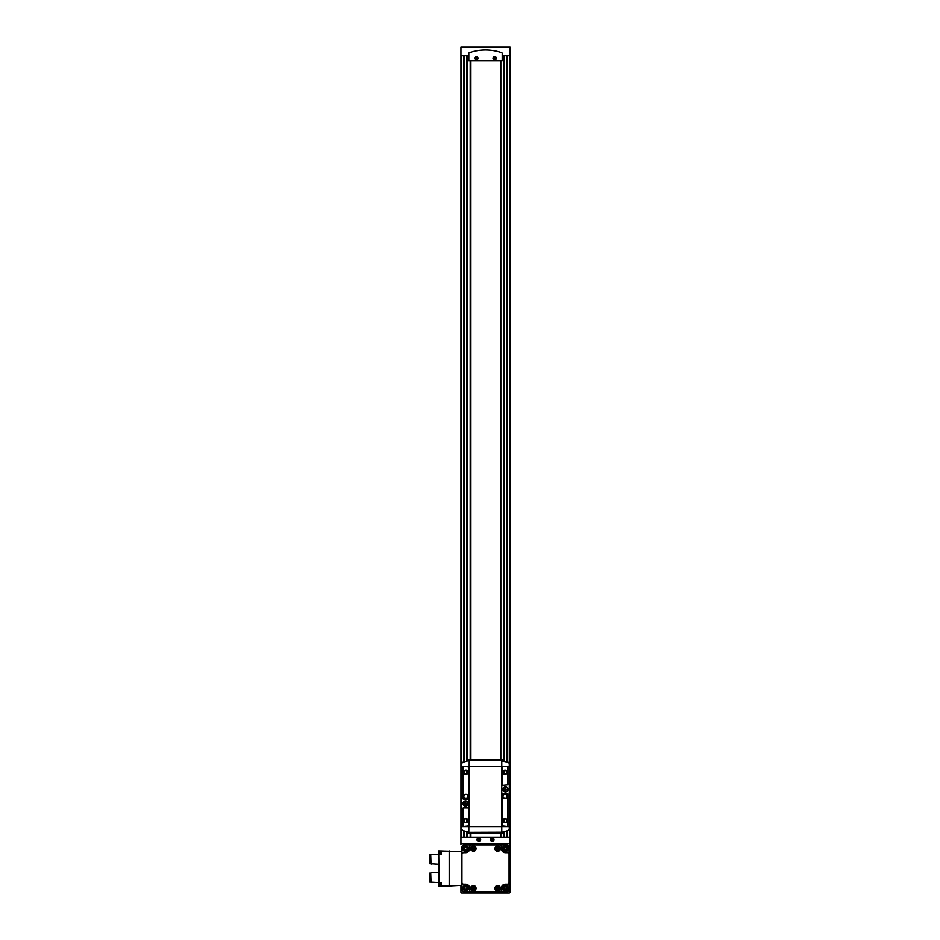 <?xml version="1.0" encoding="UTF-8"?>
<svg xmlns="http://www.w3.org/2000/svg" width="940" height="940" viewBox="0 0 940 940"><rect width="100%" height="100%" fill="white"/><g stroke="black" fill="none" stroke-linecap="round" stroke-linejoin="round"><path stroke-width="1.41" d="M476.369 56.894A1.351 1.351 0 0 1 477.544 58.915A1.351 1.351 0 0 1 475.205 58.915A1.351 1.351 0 0 1 476.369 56.894M494.687 56.894A1.351 1.351 0 0 1 495.862 58.915A1.351 1.351 0 0 1 493.524 58.915A1.351 1.351 0 0 1 494.687 56.894M479.706 839.232L478.871 840.666L478.037 840.184L478.871 838.75L479.706 839.232M478.871 838.398A1.304 1.304 0 0 1 479.999 840.36A1.304 1.304 0 0 1 477.731 840.36A1.304 1.304 0 0 1 478.871 838.398M493.018 839.232L492.196 840.666L491.362 840.184L492.196 838.75L493.018 839.232M492.196 838.398A1.304 1.304 0 0 1 493.324 840.36A1.304 1.304 0 0 1 491.056 840.36A1.304 1.304 0 0 1 492.196 838.398M460.964 55.331L460.964 844.707A0.834 0.834 0 0 1 461.798 843.873L509.257 843.873A0.834 0.834 0 0 1 510.091 844.707L510.091 892.166L510.091 837.211L460.964 837.211M510.091 55.331L510.091 837.211M470.212 60.736L470.212 759.567M470.212 833.251L470.212 837.211M460.964 892.166L460.964 885.386L460.964 892.166A0.834 0.834 0 0 0 461.798 893L509.257 893A0.834 0.834 0 0 0 510.091 892.166M478.871 837.881A1.833 1.833 0 0 1 480.457 840.63A1.833 1.833 0 0 1 477.285 840.63A1.833 1.833 0 0 1 478.871 837.881M492.196 837.881A1.833 1.833 0 0 1 493.782 840.63A1.833 1.833 0 0 1 490.61 840.63A1.833 1.833 0 0 1 492.196 837.881M500.856 60.736L500.856 759.567M500.856 833.251L500.856 837.211M470.541 60.736L470.541 759.567M470.541 833.251L470.541 837.211M500.515 60.736L500.515 759.567M500.515 833.251L500.515 837.211M468.837 55.742L460.964 55.742L460.964 47L510.091 47L510.091 55.742L502.23 55.742M469.401 52.593A0.834 0.834 0 0 0 468.837 53.38L468.837 60.736L502.23 60.736L502.23 53.38A0.834 0.834 0 0 0 501.666 52.593A49.961 49.961 0 0 0 469.401 52.593M476.369 56.576A1.668 1.668 0 0 1 477.814 59.079A1.668 1.668 0 0 1 474.923 59.079A1.668 1.668 0 0 1 476.369 56.576M494.687 56.576A1.668 1.668 0 0 1 496.132 59.079A1.668 1.668 0 0 1 493.241 59.079A1.668 1.668 0 0 1 494.687 56.576M492.196 838.257A1.457 1.457 0 0 1 493.453 840.442A1.457 1.457 0 0 1 490.927 840.442A1.457 1.457 0 0 1 492.196 838.257M478.871 838.257A1.457 1.457 0 0 1 480.129 840.442A1.457 1.457 0 0 1 477.602 840.442A1.457 1.457 0 0 1 478.871 838.257M494.687 56.929A1.304 1.304 0 0 1 495.827 58.891A1.304 1.304 0 0 1 493.559 58.891A1.304 1.304 0 0 1 494.687 56.929M495.521 58.727L494.687 59.208L493.853 57.763L495.521 57.763L495.521 58.727M476.369 56.929A1.304 1.304 0 0 1 477.508 58.891A1.304 1.304 0 0 1 475.24 58.891A1.304 1.304 0 0 1 476.369 56.929M477.203 58.727L475.534 58.727L475.534 57.763L476.369 57.281L477.203 58.727M465.852 803.171L465.852 802.161L464.207 803.171L465.23 804.816L466.875 803.794L465.852 803.171M505.826 789.024L505.203 788.002L504.181 789.647L505.826 790.669L505.826 789.647L506.848 789.647L505.826 789.024M502.219 832.206L508.434 830.502L509.304 829.315L509.304 763.503L508.434 762.317L501.807 760.942L501.807 831.877M505.509 791.95A2.62 2.62 0 0 0 507.788 788.025A2.62 2.62 0 0 0 503.241 788.025A2.62 2.62 0 0 0 505.509 791.95M502.23 832.206L468.837 832.323L469.248 760.942M502.23 760.613L502.23 759.567L468.837 759.567L468.837 760.613L462.621 762.317L461.752 763.503L461.752 829.315L462.621 830.502L468.849 832.206M465.547 806.109A2.62 2.62 0 0 0 467.815 802.173A2.62 2.62 0 0 0 463.279 802.173A2.62 2.62 0 0 0 465.547 806.109M468.837 832.323L468.837 833.251L502.23 833.251L502.23 832.323M502.512 793.289L502.019 825.884L506.801 826.389A1.081 1.081 0 0 0 507.882 825.308L507.882 793.783L502.512 793.289M505.097 818.47A2.08 2.08 0 0 1 506.895 821.595A2.08 2.08 0 0 1 503.299 821.595A2.08 2.08 0 0 1 505.097 818.47M505.097 794.323A2.08 2.08 0 0 1 506.895 797.449A2.08 2.08 0 0 1 503.299 797.449A2.08 2.08 0 0 1 505.097 794.323M463.173 767.51L463.173 799.035L469.048 799.035L469.048 766.934L464.254 766.429A1.081 1.081 0 0 0 463.173 767.51M465.958 770.177A2.08 2.08 0 0 1 467.768 773.303A2.08 2.08 0 0 1 464.16 773.303A2.08 2.08 0 0 1 465.958 770.177M465.958 794.323A2.08 2.08 0 0 1 467.768 797.449A2.08 2.08 0 0 1 464.16 797.449A2.08 2.08 0 0 1 465.958 794.323M502.512 766.429L502.512 785.382L507.882 784.877L507.882 767.51A1.081 1.081 0 0 0 506.801 766.429L502.512 766.429M505.097 770.177A2.08 2.08 0 0 1 506.895 773.303A2.08 2.08 0 0 1 503.299 773.303A2.08 2.08 0 0 1 505.097 770.177M463.173 807.942L463.173 825.308A1.081 1.081 0 0 0 464.254 826.389L469.048 825.884L469.048 807.942L463.173 807.942M465.958 818.47A2.08 2.08 0 0 1 467.768 821.595A2.08 2.08 0 0 1 464.16 821.595A2.08 2.08 0 0 1 465.958 818.47M505.097 818.834A1.716 1.716 0 0 1 506.589 821.419A1.716 1.716 0 0 1 503.605 821.419A1.716 1.716 0 0 1 505.097 818.834M505.097 770.542A1.716 1.716 0 0 1 506.589 773.127A1.716 1.716 0 0 1 503.605 773.127A1.716 1.716 0 0 1 505.097 770.542M465.958 818.834A1.716 1.716 0 0 1 467.45 821.419A1.716 1.716 0 0 1 464.466 821.419A1.716 1.716 0 0 1 465.958 818.834M465.958 770.542A1.716 1.716 0 0 1 467.45 773.127A1.716 1.716 0 0 1 464.466 773.127A1.716 1.716 0 0 1 465.958 770.542M509.68 55.742L509.304 811.396M461.387 55.742L461.752 811.396M505.509 791.621A2.291 2.291 0 0 0 507.494 788.19A2.291 2.291 0 0 0 503.535 788.19A2.291 2.291 0 0 0 505.509 791.621M465.547 805.78A2.291 2.291 0 0 0 467.532 802.337A2.291 2.291 0 0 0 463.561 802.337A2.291 2.291 0 0 0 465.547 805.78M461.798 893L509.257 893M505.156 851.393A2.585 2.585 0 0 1 502.923 847.516A2.585 2.585 0 0 1 507.389 847.516A2.585 2.585 0 0 1 505.156 851.393M503.911 848.091L503.934 848.068A1.422 1.422 0 0 1 505.121 847.386L505.191 847.386A1.422 1.422 0 0 1 506.378 848.068L506.402 848.091A1.422 1.422 0 0 1 506.402 849.49L506.378 849.548A1.422 1.422 0 0 1 505.191 850.23L505.156 850.254A1.422 1.422 0 0 1 503.934 849.548L503.911 849.49A1.422 1.422 0 0 1 503.911 848.127L503.911 849.49L503.911 848.127M503.934 848.068L504.533 847.727A1.246 1.246 0 0 1 505.779 847.727L506.378 848.068L505.779 847.727A1.246 1.246 0 0 1 506.402 848.808L506.402 849.49L506.402 848.808A1.246 1.246 0 0 1 505.779 849.889L506.378 849.548L505.779 849.889A1.246 1.246 0 0 1 504.533 849.889L503.934 849.548L504.533 849.889A1.246 1.246 0 0 1 504.533 847.727L503.934 848.068M505.156 851.722A2.914 2.914 0 0 1 502.63 847.351A2.914 2.914 0 0 1 507.682 847.351A2.914 2.914 0 0 1 505.156 851.722M465.899 851.393A2.585 2.585 0 0 1 463.667 847.516A2.585 2.585 0 0 1 468.144 847.516A2.585 2.585 0 0 1 465.899 851.393M464.654 848.091L464.689 848.068A1.422 1.422 0 0 1 465.876 847.386L465.935 847.386A1.422 1.422 0 0 1 467.121 848.068L467.156 848.091A1.422 1.422 0 0 1 467.156 849.49L467.121 849.548A1.422 1.422 0 0 1 465.935 850.23L465.899 850.254A1.422 1.422 0 0 1 464.689 849.548L464.654 849.49A1.422 1.422 0 0 1 464.654 848.127L464.654 849.49L464.654 848.127M464.689 848.068L465.277 847.727A1.246 1.246 0 0 1 466.522 847.727L467.121 848.068L466.522 847.727A1.246 1.246 0 0 1 467.156 848.808L467.156 849.49L467.156 848.808A1.246 1.246 0 0 1 466.522 849.889L467.121 849.548L466.522 849.889A1.246 1.246 0 0 1 465.277 849.889L465.876 850.23L465.277 849.889A1.246 1.246 0 0 1 465.277 847.727L464.689 848.068M465.899 851.722A2.914 2.914 0 0 1 463.385 847.351A2.914 2.914 0 0 1 468.426 847.351A2.914 2.914 0 0 1 465.899 851.722M465.899 890.638A2.585 2.585 0 0 1 463.667 886.773A2.585 2.585 0 0 1 468.144 886.773A2.585 2.585 0 0 1 465.899 890.638M464.654 887.337L464.689 887.325A1.422 1.422 0 0 1 465.876 886.643L465.935 886.643A1.422 1.422 0 0 1 467.121 887.325L467.156 887.337A1.422 1.422 0 0 1 467.156 888.747L467.121 888.805A1.422 1.422 0 0 1 465.935 889.487L465.876 889.487A1.422 1.422 0 0 1 464.689 888.805L464.654 888.782A1.422 1.422 0 0 1 464.654 887.384L464.654 888.747L464.654 887.384M464.689 887.325L465.277 886.984A1.246 1.246 0 0 1 466.522 886.984L467.121 887.325L466.522 886.984A1.246 1.246 0 0 1 467.156 888.065L467.156 888.747L467.156 888.065A1.246 1.246 0 0 1 466.522 889.146L467.121 888.805L466.522 889.146A1.246 1.246 0 0 1 465.277 889.146L465.876 889.487L465.277 889.146A1.246 1.246 0 0 1 465.277 886.984L464.689 887.325M465.899 890.979A2.914 2.914 0 0 1 463.385 886.608A2.914 2.914 0 0 1 468.426 886.608A2.914 2.914 0 0 1 465.899 890.979M505.156 890.638A2.585 2.585 0 0 1 502.923 886.773A2.585 2.585 0 0 1 507.389 886.773A2.585 2.585 0 0 1 505.156 890.638M503.911 887.337L503.934 887.325A1.422 1.422 0 0 1 505.121 886.643L505.191 886.643A1.422 1.422 0 0 1 506.378 887.325L506.402 887.337A1.422 1.422 0 0 1 506.402 888.747L506.378 888.805A1.422 1.422 0 0 1 505.191 889.487L505.121 889.487A1.422 1.422 0 0 1 503.934 888.805L503.911 888.782A1.422 1.422 0 0 1 503.911 887.384L503.911 888.747L503.911 887.384M503.934 887.325L504.533 886.984A1.246 1.246 0 0 1 505.779 886.984L506.378 887.325L505.779 886.984A1.246 1.246 0 0 1 506.402 888.065L506.402 888.747L506.402 888.065A1.246 1.246 0 0 1 505.779 889.146L506.378 888.805L505.779 889.146A1.246 1.246 0 0 1 504.533 889.146L503.934 888.805L504.533 889.146A1.246 1.246 0 0 1 504.533 886.984L503.934 887.325M505.156 890.979A2.914 2.914 0 0 1 502.63 886.608A2.914 2.914 0 0 1 507.682 886.608A2.914 2.914 0 0 1 505.156 890.979M449.226 850.865L449.226 886.009L461.963 885.339L461.963 851.534L438.733 850.865L438.733 855.482M438.745 854.389L439.145 882.402L438.745 854.389L441.236 854.472L441.236 850.865M449.226 886.009L441.236 886.009L441.236 882.402L438.745 882.484M441.236 886.009L438.733 885.868M438.733 886.009L438.733 881.379M473.349 891.061A2.749 2.749 0 0 1 470.964 886.937A2.749 2.749 0 0 1 475.722 886.937A2.749 2.749 0 0 1 473.349 891.061M473.349 851.299A2.749 2.749 0 0 1 470.964 847.187A2.749 2.749 0 0 1 475.722 847.187A2.749 2.749 0 0 1 473.349 851.299M497.707 851.299A2.749 2.749 0 0 1 495.333 847.187A2.749 2.749 0 0 1 500.092 847.187A2.749 2.749 0 0 1 497.707 851.299M497.707 891.061A2.749 2.749 0 0 1 495.333 886.937A2.749 2.749 0 0 1 500.092 886.937A2.749 2.749 0 0 1 497.707 891.061M461.963 854.448A1.786 1.786 0 0 1 463.761 852.662L465.582 852.662A4.16 4.16 0 0 0 469.753 848.491L469.753 846.658A1.786 1.786 0 0 1 471.539 844.872L499.516 844.872A1.786 1.786 0 0 1 501.314 846.658L501.314 848.491A4.16 4.16 0 0 0 505.473 852.662L507.306 852.662A1.786 1.786 0 0 1 509.092 854.448L509.092 882.425A1.786 1.786 0 0 1 507.306 884.211L505.473 884.211A4.16 4.16 0 0 0 501.314 888.382L501.314 890.215A1.786 1.786 0 0 1 499.516 892.001L471.539 892.001A1.786 1.786 0 0 1 469.753 890.215L469.753 888.382A4.16 4.16 0 0 0 465.582 884.211L463.761 884.211A1.786 1.786 0 0 1 461.963 882.425M461.963 851.534L461.963 847.375A2.503 2.503 0 0 1 464.466 844.872L471.539 844.872M509.092 854.448L509.092 847.375A2.503 2.503 0 0 0 506.601 844.872L499.516 844.872M499.516 892.001L506.601 892.001A2.503 2.503 0 0 0 509.092 889.499L509.092 882.425M461.963 885.339L461.963 889.499A2.503 2.503 0 0 0 464.466 892.001L471.539 892.001M497.707 890.603A2.291 2.291 0 0 1 495.733 887.172A2.291 2.291 0 0 1 499.692 887.172A2.291 2.291 0 0 1 497.707 890.603M498.141 889.616A1.363 1.363 0 0 0 498.67 889.287L498.141 888.418L499.011 887.889A1.363 1.363 0 0 0 498.682 887.36L497.812 887.889L497.284 887.019A1.363 1.363 0 0 0 496.755 887.348L497.284 888.218L496.414 888.747A1.363 1.363 0 0 0 496.743 889.275L497.613 888.747L498.141 889.616M497.707 850.841A2.291 2.291 0 0 1 495.733 847.41A2.291 2.291 0 0 1 499.692 847.41A2.291 2.291 0 0 1 497.707 850.841M498.141 849.854A1.363 1.363 0 0 0 498.67 849.525L498.141 848.656L499.011 848.127A1.363 1.363 0 0 0 498.682 847.598L497.812 848.127L497.284 847.257A1.363 1.363 0 0 0 496.755 847.586L497.284 848.456L496.414 848.985A1.363 1.363 0 0 0 496.743 849.513L497.613 848.985L498.141 849.854M473.349 850.841A2.291 2.291 0 0 1 471.363 847.41A2.291 2.291 0 0 1 475.335 847.41A2.291 2.291 0 0 1 473.349 850.841M473.772 849.854A1.363 1.363 0 0 0 474.312 849.525L473.772 848.656L474.641 848.127A1.363 1.363 0 0 0 474.312 847.598L473.454 848.127L472.914 847.257A1.363 1.363 0 0 0 472.385 847.586L472.914 848.456L472.056 848.985A1.363 1.363 0 0 0 472.373 849.513L473.243 848.985L473.772 849.854M473.349 890.603A2.291 2.291 0 0 1 471.363 887.172A2.291 2.291 0 0 1 475.335 887.172A2.291 2.291 0 0 1 473.349 890.603M473.772 889.616A1.363 1.363 0 0 0 474.312 889.287L473.772 888.418L474.641 887.889A1.363 1.363 0 0 0 474.312 887.36L473.454 887.889L472.914 887.019A1.363 1.363 0 0 0 472.385 887.348L472.914 888.218L472.056 888.747A1.363 1.363 0 0 0 472.373 889.275L473.243 888.747L473.772 889.616M430.743 882.049L430.743 873.143L429.486 873.143L429.486 882.049L438.733 882.59M430.743 873.143L431.049 882.59M430.743 863.731L430.743 854.824L429.486 854.824L429.486 863.731L438.733 864.271M430.743 854.824L431.049 864.271M440.19 882.566L440.19 885.55L441.236 885.703L438.733 885.703M438.827 882.566L441.236 882.566L441.236 883.718M438.733 851.17L441.236 851.17L440.19 851.323L440.19 854.307M441.236 853.156L441.236 854.307L438.827 854.307M439.615 882.366L440.19 885.55M439.568 884.552L439.568 882.883M439.568 853.99L439.568 852.322M458.555 885.515L452.305 885.844M509.68 811.396L509.68 837.211M507.142 55.742L507.142 761.917M507.142 830.901L507.142 837.211M467.262 55.742L467.262 760.989M467.262 771.129L467.262 773.385M467.262 819.433L467.262 821.689M467.262 831.83L467.262 837.211M461.387 811.396L461.387 837.211M503.793 55.742L503.793 760.989M503.793 771.129L503.793 773.385M503.793 819.433L503.793 821.689M503.793 831.83L503.793 837.211M463.913 55.742L463.913 761.917M463.913 830.901L463.913 837.211M506.989 55.742L506.989 761.87M506.989 830.948L506.989 837.211M506.578 55.742L506.578 761.741M506.578 771.376L506.578 773.15M506.578 819.668L506.578 821.443M506.578 831.077L506.578 837.211M504.369 55.742L504.369 761.141M504.369 770.706L504.369 773.82M504.369 818.999L504.369 822.112M504.369 831.677L504.369 837.211M503.957 55.742L503.957 761.036L503.969 55.742M503.957 770.976L503.957 773.55L503.969 770.965M503.957 819.269L503.957 821.842L503.969 819.257M503.957 831.783L503.957 837.211L503.969 831.783M467.098 55.742L467.098 761.036L467.098 55.742M467.098 831.783L467.098 837.211L467.098 831.783M466.687 55.742L466.687 761.141M466.687 770.706L466.687 773.82M466.687 818.999L466.687 822.112M466.687 831.677L466.687 837.211M464.489 55.742L464.489 761.741M464.489 771.376L464.489 773.15M464.489 819.668L464.489 821.443M464.489 831.077L464.489 837.211M464.078 55.742L464.078 761.87L464.078 55.742M464.078 830.948L464.078 837.211L464.078 830.948M510.091 47.376L460.964 47.376M509.304 826.589L461.752 826.589M509.304 766.229L461.752 766.229M502.23 760.495L468.837 760.495M441.236 882.484L439.004 882.484M441.236 854.389L439.004 854.389M439.615 882.566L439.615 885.057M506.977 55.742L506.977 761.87M506.977 830.948L506.977 837.211M431.049 872.602L438.733 872.602M431.049 854.284L438.733 854.284"/></g></svg>
